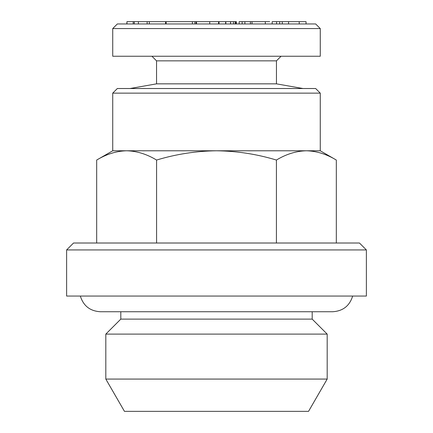 <?xml version="1.0" encoding="UTF-8"?>
<svg xmlns="http://www.w3.org/2000/svg" width="433" height="433" viewBox="0 0 433 433"><rect width="100%" height="100%" fill="white"/><g stroke="black" fill="none" stroke-linecap="round" stroke-linejoin="round"><path stroke-width="0.65" d="M327.186 334.103L105.814 334.103L105.814 379.07L327.186 379.07L327.186 334.103L312.193 319.116L120.807 319.116L105.814 334.103M366.383 249.938L66.617 249.938L66.617 296.053L366.383 296.053L366.383 249.938L359.466 243.016L73.534 243.016L66.617 249.938M305.887 21.65L282.278 21.65L282.278 23.956M225.615 23.956L225.615 21.65L147.15 21.65L147.15 23.956M147.15 21.65L138.414 21.65L138.414 23.956M269.689 21.65L244.889 21.65L244.889 23.956M244.889 21.65L242.155 21.65L242.155 23.956M235.049 21.65L233.43 21.65L233.43 23.956M233.43 21.65L230.616 21.65L230.616 23.956M336.317 243.016L336.317 160.048L320.268 150.781L306.364 150.781C316.566 151.047 326.552 154.137 336.317 160.048C326.552 154.137 316.566 151.047 306.364 150.781C296.161 151.047 286.175 154.137 276.411 160.048C256.877 154.137 236.905 151.047 216.5 150.781C196.095 151.047 176.123 154.137 156.589 160.048C146.825 154.137 136.839 151.047 126.636 150.781C116.434 151.047 106.448 154.137 96.683 160.048C106.448 154.137 116.434 151.047 126.636 150.781L112.732 150.781L96.683 160.048L96.683 243.016M138.414 21.65L134.327 21.65L134.327 23.956M219.028 21.65L219.028 23.956M218.578 21.65L218.578 23.956M299.219 21.65L299.219 23.956M134.327 21.65L126.966 21.65L126.966 23.956M192.387 21.65L192.387 23.956M235.925 23.956L235.925 21.65L236.38 21.65L236.38 23.956M306.364 150.781L126.636 150.781M126.966 21.65L126.82 23.956M282.278 21.65L279.675 21.65L279.675 23.956M279.675 21.65L276.568 21.65L276.568 23.956M276.411 160.048L276.411 243.016M156.589 160.048L156.589 243.016M315.657 23.956L117.343 23.956L112.732 28.567L320.268 28.567L315.657 23.956M133.212 21.65L133.212 23.956M276.568 21.65L272.173 21.65L272.173 23.956M250.415 21.65L250.415 23.956M230.616 21.65L225.826 21.65L225.826 23.956M196.522 21.65L196.522 23.956M196.079 21.65L196.079 23.956M327.186 379.07L308.545 411.35L124.455 411.35L105.814 379.07M320.268 28.567L320.268 56.241L112.732 56.241L112.732 28.567M130.03 88.521L156.546 83.845L276.454 83.845L276.454 60.853L156.546 60.853L151.934 56.241M315.657 88.521L117.343 88.521L112.732 93.133L320.268 93.133L315.657 88.521M242.155 21.65L239.157 21.65L239.157 23.956M194.893 21.65L194.893 23.956M235.925 21.65L235.13 21.65L235.13 23.956M166.142 21.65L166.142 23.956M165.585 21.65L165.585 23.956M209.729 21.65L209.729 23.956M265.315 21.65L265.315 23.956M149.331 21.65L149.331 23.956M252.022 21.65L252.022 23.956M288.562 21.65L288.562 23.956M276.454 60.853L281.066 56.241M276.454 83.845L302.97 88.521M320.268 150.781L320.268 93.133M112.732 150.781L112.732 93.133M156.546 83.845L156.546 60.853M306.039 23.956L306.039 21.65M230.535 23.956L230.535 21.65M312.193 319.116L312.193 311.733M120.807 319.116L120.807 311.733L100.283 311.733L332.717 311.733C342.963 311.083 349.61 305.855 352.662 296.053M80.338 296.053C83.39 305.855 90.037 311.083 100.283 311.733"/></g></svg>
